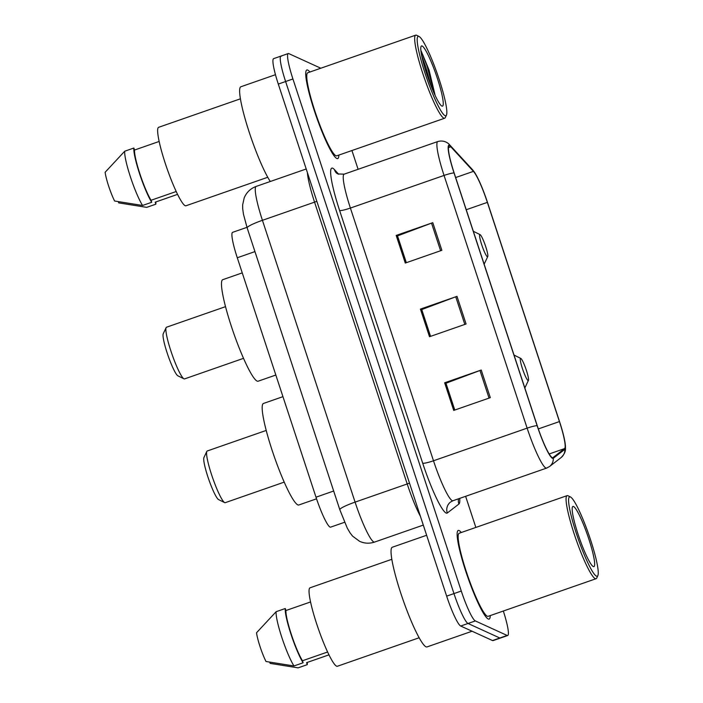 <?xml version="1.0" encoding="UTF-8"?>
<svg xmlns="http://www.w3.org/2000/svg" width="703" height="703" viewBox="0 0 703 703"><rect width="100%" height="100%" fill="white"/><g stroke="black" fill="none" stroke-linecap="round" stroke-linejoin="round"><path stroke-width="1.05" d="M344.549 522.294L330.621 527.145A29.324 3.981 -109.2 0 1 330.059 527.083A29.324 3.981 -109.2 0 1 315.999 497.188L237.28 257.764A29.324 3.981 -109.2 0 1 232.605 232.341L246.973 227.333M281.499 56.161A29.324 3.981 70.8 0 0 280.936 56.099L273.616 58.648A29.324 3.981 70.8 0 0 278.291 84.07L446.651 596.135A29.324 3.981 70.8 0 0 460.702 626.03L492.513 640.547A29.324 3.981 70.8 0 0 493.075 640.609L500.395 638.06A29.324 3.981 70.8 0 1 499.824 637.999A29.324 3.981 70.8 0 0 500.395 638.06L507.707 635.512A29.324 3.981 70.8 0 0 503.33 611.021M320.796 68.226A29.324 3.981 70.8 0 0 320.621 68.129L288.81 53.613A29.324 3.981 70.8 0 0 288.248 53.551A29.324 3.981 70.8 0 0 292.931 78.973L461.282 591.038A29.324 3.981 70.8 0 0 475.342 620.934L468.022 623.482L499.824 637.999L468.022 623.482A29.324 3.981 70.8 0 1 453.971 593.587A29.324 3.981 70.8 0 0 468.022 623.482L460.702 626.03M292.931 78.973L285.611 81.522L453.971 593.587L285.611 81.522A29.324 3.981 70.8 0 1 280.936 56.099A29.324 3.981 70.8 0 0 285.611 81.522L278.291 84.07M488.216 618.983A46.916 6.371 70.8 0 0 489.112 619.079A46.916 6.371 70.8 0 0 490.246 615.582A46.916 6.371 70.8 0 1 489.112 619.079A46.916 6.371 70.8 0 1 488.216 618.983A46.916 6.371 70.8 0 1 466.678 574.008A46.916 6.371 70.8 0 1 458.242 530.466A46.916 6.371 70.8 0 0 466.678 574.008A46.916 6.371 70.8 0 0 488.216 618.983M461.3 532.505A46.916 6.371 70.8 0 0 459.147 530.563A46.916 6.371 70.8 0 0 458.242 530.466A46.916 6.371 70.8 0 1 459.147 530.563A46.916 6.371 70.8 0 1 461.3 532.505M336.816 158.491A46.916 6.371 70.8 0 0 337.712 158.588A46.916 6.371 70.8 0 0 338.846 155.091A46.916 6.371 70.8 0 1 337.712 158.588A46.916 6.371 70.8 0 1 336.816 158.491A46.916 6.371 70.8 0 1 315.278 113.517A46.916 6.371 70.8 0 1 306.842 69.984A46.916 6.371 70.8 0 0 315.278 113.517A46.916 6.371 70.8 0 0 336.816 158.491M309.9 72.022A46.916 6.371 70.8 0 0 307.747 70.08A46.916 6.371 70.8 0 0 306.842 69.984A46.916 6.371 70.8 0 1 307.747 70.08A46.916 6.371 70.8 0 1 309.9 72.022M552.233 457.583A31.275 4.244 -109.2 0 1 537.241 425.693L454.156 172.982A31.275 4.244 -109.2 0 1 449.164 145.864A31.275 4.244 -109.2 0 1 450.834 146.795L473.435 171.356A31.275 4.244 -109.2 0 1 487.364 202.376L559.43 421.572A31.275 4.244 -109.2 0 1 564.588 448.602L553.006 457.556A31.275 4.244 -109.2 0 1 552.839 457.653A31.275 4.244 -109.2 0 1 552.233 457.583M552.479 458.321A32.057 4.35 70.8 0 0 553.27 458.294L564.852 449.331A32.057 4.35 70.8 0 0 565.37 445.21A32.057 4.35 70.8 0 0 559.562 421.633L487.495 202.438A32.057 4.35 70.8 0 0 474.674 172.56A32.057 4.35 70.8 0 0 473.224 170.636L450.614 146.075A32.057 4.35 70.8 0 0 454.024 172.92L537.11 425.631A32.057 4.35 70.8 0 0 552.479 458.321M406.334 262.685L397.52 235.883L431.528 223.132A7.821 1.002 -18.2 0 1 432.776 222.675L396.193 235.426L405.279 263.054L441.862 250.303L432.776 222.675M406.29 262.702L397.52 236.032L396.193 235.426M454.788 410.042L445.974 383.232L479.973 370.49A7.821 1.002 -18.2 0 1 481.221 370.033L444.648 382.784L453.725 410.411L490.307 397.661L481.221 370.033M454.736 410.06L445.966 383.381L444.648 382.784M430.561 336.359L421.747 309.557L455.746 296.807A7.821 1.002 -18.2 0 1 457.003 296.358L420.42 309.1L429.507 336.728L466.08 323.986L457.003 296.358M430.517 336.377L421.747 309.707L420.42 309.1M475.342 620.934L507.144 635.45A29.324 3.981 70.8 0 0 507.707 635.512M475.852 527.435L465.623 496.318M358.108 169.309L351.939 150.53M570.397 496.933A42.031 5.703 70.8 0 0 576.293 533.287A42.031 5.703 70.8 0 0 596.443 576.135A42.031 5.703 70.8 0 0 597.858 575.599A42.031 5.703 70.8 0 0 588.806 534.658A42.031 5.703 70.8 0 0 570.458 496.959A42.031 5.703 70.8 0 0 570.397 496.933M568.086 495.791A43.99 5.967 70.8 0 0 568.024 495.756A43.99 5.967 70.8 0 0 567.962 495.729A43.99 5.967 70.8 0 0 567.119 495.641A43.99 5.967 70.8 0 0 575.028 536.451A43.99 5.967 70.8 0 0 595.213 578.622A43.99 5.967 70.8 0 0 596.065 578.71A43.99 5.967 70.8 0 0 596.698 578.051L597.858 575.599M567.119 495.641L459.208 533.234A43.99 5.967 70.8 0 0 467.117 574.052A43.99 5.967 70.8 0 0 487.302 616.215A43.99 5.967 70.8 0 0 488.154 616.311L596.065 578.71M426.642 535.264L392.3 547.233A52.787 7.162 70.8 0 0 401.791 596.214A52.787 7.162 70.8 0 0 426.018 646.813A52.787 7.162 70.8 0 0 427.029 646.918L472.082 631.224M391.826 559.307L310.032 587.805A41.539 5.642 70.8 0 0 317.501 626.347A41.539 5.642 70.8 0 0 336.57 666.172A41.539 5.642 70.8 0 0 337.37 666.259L419.155 637.762M593.288 566.565A31.872 4.323 70.8 0 0 588.815 538.999A31.872 4.323 70.8 0 0 573.543 506.512A31.872 4.323 70.8 0 0 572.47 506.916A31.872 4.323 70.8 0 0 579.334 537.962A31.872 4.323 70.8 0 0 593.244 566.548A31.872 4.323 70.8 0 0 593.288 566.565M328.986 654.853L306.596 662.648L307.255 664.66A31.275 4.244 70.8 0 0 307.264 662.419M269.767 662.235L270.145 663.386L298.107 667.85L307.255 664.66M310.55 601.953L285.936 610.529A29.324 3.981 70.8 0 0 291.297 634.317A29.324 3.981 70.8 0 0 302.457 660.758L327.616 651.997M285.936 610.529L285.277 608.517L276.13 611.698L256.542 632.735A19.552 2.654 70.8 0 0 265.998 661.497L293.968 665.961L303.116 662.771L302.457 660.758M276.13 611.698A31.275 4.244 70.8 0 0 281.815 637.357A31.275 4.244 70.8 0 0 293.968 665.961M285.277 608.517A31.275 4.244 70.8 0 0 290.963 634.168A31.275 4.244 70.8 0 0 303.116 662.771M266.217 430.438L207.218 450.992A27.373 3.717 70.8 0 0 206.823 451.405L203.932 457.539A22.478 3.049 70.8 0 0 208.765 479.437A22.478 3.049 70.8 0 0 218.58 499.596A22.478 3.049 70.8 0 0 218.615 499.613M206.823 451.405A27.373 3.717 70.8 0 0 212.71 478.058A27.373 3.717 70.8 0 0 224.661 502.61A27.373 3.717 70.8 0 0 224.696 502.627A27.373 3.717 70.8 0 0 225.224 502.68L284.223 482.126M520.774 358.407A11.731 1.591 70.8 0 0 522.417 368.548A11.731 1.591 70.8 0 0 528.041 380.508A11.731 1.591 70.8 0 0 528.436 380.358A11.731 1.591 70.8 0 0 525.914 368.934A11.731 1.591 70.8 0 0 520.791 358.416A11.731 1.591 70.8 0 0 520.774 358.407L514.025 355.059M282.949 396.659L263.467 403.452A53.762 7.294 70.8 0 0 273.133 453.338A53.762 7.294 70.8 0 0 297.808 504.868A53.762 7.294 70.8 0 0 298.837 504.982L316.543 498.814M225.522 306.657L166.523 327.211A27.373 3.717 70.8 0 0 166.128 327.624L163.228 333.758A22.478 3.049 70.8 0 0 168.07 355.656A22.478 3.049 70.8 0 0 177.885 375.824A22.478 3.049 70.8 0 0 177.921 375.833L183.966 378.829A27.373 3.717 70.8 0 0 184.001 378.847A27.373 3.717 70.8 0 0 184.529 378.908L243.528 358.345M166.128 327.624A27.373 3.717 70.8 0 0 172.015 354.286A27.373 3.717 70.8 0 0 183.966 378.829M480.079 234.626A11.731 1.591 70.8 0 0 481.722 244.767A11.731 1.591 70.8 0 0 487.346 256.727A11.731 1.591 70.8 0 0 487.741 256.577A11.731 1.591 70.8 0 0 485.219 245.154A11.731 1.591 70.8 0 0 480.096 234.635A11.731 1.591 70.8 0 0 480.079 234.626M242.254 272.878L222.763 279.671A53.762 7.294 70.8 0 0 232.438 329.558A53.762 7.294 70.8 0 0 257.105 381.088A53.762 7.294 70.8 0 0 258.142 381.202L275.84 375.033M418.997 36.451A42.031 5.703 70.8 0 0 424.893 72.796A42.031 5.703 70.8 0 0 445.034 115.652A42.031 5.703 70.8 0 0 446.458 115.107A42.031 5.703 70.8 0 0 437.407 74.175A42.031 5.703 70.8 0 0 419.058 36.477A42.031 5.703 70.8 0 0 418.997 36.451M416.686 35.308A43.99 5.967 70.8 0 0 416.624 35.273A43.99 5.967 70.8 0 0 416.563 35.247A43.99 5.967 70.8 0 0 415.719 35.15A43.99 5.967 70.8 0 0 423.628 75.968A43.99 5.967 70.8 0 0 443.813 118.13A43.99 5.967 70.8 0 0 444.665 118.227A43.99 5.967 70.8 0 0 445.298 117.559L446.458 115.107M415.719 35.15L307.809 72.752A43.99 5.967 70.8 0 0 315.717 113.57A43.99 5.967 70.8 0 0 335.902 155.732A43.99 5.967 70.8 0 0 336.755 155.82L444.665 118.227M275.471 74.703L240.892 86.75A52.787 7.162 70.8 0 0 247.421 126.584A52.787 7.162 70.8 0 0 270.286 181.497M240.417 98.815L158.632 127.313A41.539 5.642 70.8 0 0 166.101 165.864A41.539 5.642 70.8 0 0 185.17 205.68A41.539 5.642 70.8 0 0 185.97 205.768L267.755 177.27M441.888 106.083A31.872 4.323 70.8 0 0 437.415 78.516A31.872 4.323 70.8 0 0 422.143 46.02A31.872 4.323 70.8 0 0 421.071 46.433A31.872 4.323 70.8 0 0 427.934 77.471A31.872 4.323 70.8 0 0 441.844 106.056A31.872 4.323 70.8 0 0 441.888 106.083M435.166 95.511L429.067 70.098L421.071 50.783M177.587 194.362L155.196 202.165L155.855 204.178A31.275 4.244 70.8 0 0 155.864 201.928M118.359 201.743L118.737 202.895L146.707 207.359L155.855 204.178M159.15 141.461L134.537 150.038A29.324 3.981 70.8 0 0 139.897 173.834A29.324 3.981 70.8 0 0 151.048 200.276L176.216 191.506M134.537 150.038L133.878 148.025L124.73 151.215L105.142 172.253A19.552 2.654 70.8 0 0 114.598 201.005L142.568 205.469L151.716 202.288L151.048 200.276M124.73 151.215A31.275 4.244 70.8 0 0 130.415 176.866A31.275 4.244 70.8 0 0 142.568 205.469M133.878 148.025A31.275 4.244 70.8 0 0 139.563 173.685A31.275 4.244 70.8 0 0 151.716 202.288M421.747 55.932L425.631 66.548L430.93 85.581M420.877 50.563L427.09 66.038L433.892 92.708M333.67 491.028L315.999 497.188M254.952 251.604L237.28 257.764M409.48 483.075A4.886 0.624 -18.2 0 1 407.213 483.963L314.557 202.148L262.43 220.311A19.552 2.496 161.8 0 0 247.166 227.93L243.475 214.283L242.702 208.844L242.649 204.845L244.213 197.833C246.56 192.314 250.549 188.509 256.191 186.409A39.096 5.308 70.8 0 0 262.43 220.311L355.085 502.127A39.096 5.308 70.8 0 0 373.82 541.987A39.096 5.308 70.8 0 0 374.576 542.075L423.294 525.097M420.376 516.23A39.096 5.308 -109.2 0 1 407.213 483.963L355.085 502.127A19.552 2.496 161.8 0 0 339.83 509.745L247.166 227.93M492.513 640.547L507.144 635.45M446.651 596.135L461.282 591.038M316.825 201.26A4.886 0.624 -18.2 0 1 314.557 202.148A39.096 5.308 -109.2 0 1 307.413 172.639M339.602 210.487A9.772 1.248 161.8 0 0 350.402 208.062L433.496 460.773A39.096 5.308 70.8 0 0 452.231 500.641A39.096 5.308 70.8 0 0 452.987 500.721L450.491 502.074A9.772 9.675 52.3 0 0 447.319 512.988A48.876 6.635 -109.2 0 1 422.696 463.207L339.602 210.487A48.876 6.635 -109.2 0 1 332.747 168.219A48.876 6.635 -109.2 0 1 334.417 169.581L338.732 174.274M344.162 174.159A39.096 5.308 70.8 0 0 350.402 208.062L444.05 175.434A39.096 5.308 -109.2 0 1 437.811 141.531L344.162 174.159L337.835 173.931L336.333 172.973A9.772 9.244 137.4 0 1 334.417 169.581M452.987 500.721L546.626 468.093A39.096 5.308 -109.2 0 1 545.88 468.013A39.096 5.308 -109.2 0 1 527.136 428.145A9.772 1.248 -18.2 0 1 537.11 425.631M546.626 468.093L549.553 466.511A9.772 9.675 -127.7 0 0 553.27 458.294M473.224 170.636A9.772 9.244 -42.6 0 0 472.39 169.581L449.788 145.02C448.576 143.438 444.331 139.712 437.811 141.531M565.37 445.21C565.08 448.259 567.11 451.431 561.135 457.548A9.772 9.675 -127.7 0 0 564.852 449.331M450.614 146.075A9.772 9.244 -42.6 0 0 449.788 145.02M454.024 172.92A9.772 1.248 161.8 0 0 444.05 175.434L527.136 428.145L433.496 460.773A9.772 1.248 161.8 0 1 422.696 463.207M459.744 498.365A48.876 6.635 -109.2 0 1 458.91 504.033L447.319 512.988M458.91 504.033A9.772 9.675 52.3 0 1 458.541 498.787M487.364 202.376L466.238 209.74M473.435 171.356L455.658 177.551M450.834 146.795L448.435 147.63M564.588 448.602L549.184 453.962M559.43 421.572L538.331 428.927M455.746 296.807L464.832 324.426M479.973 370.49L489.051 398.1M431.528 223.132L440.605 250.743M374.576 542.075C369.506 543.753 364.532 543.516 359.655 541.354L352.625 536.169L350.032 532.83L347.264 528.085L339.83 509.745M256.191 186.409L306.209 168.984M474.674 172.56L472.39 169.581M549.553 466.511L561.135 457.548M288.248 53.551L280.936 56.099M570.458 496.959L568.024 495.756M218.58 499.596L224.661 502.61M528.436 380.358L524.842 387.977M480.096 234.635L473.321 231.287M487.741 256.577L484.147 264.196M419.058 36.477L416.624 35.273"/></g></svg>
